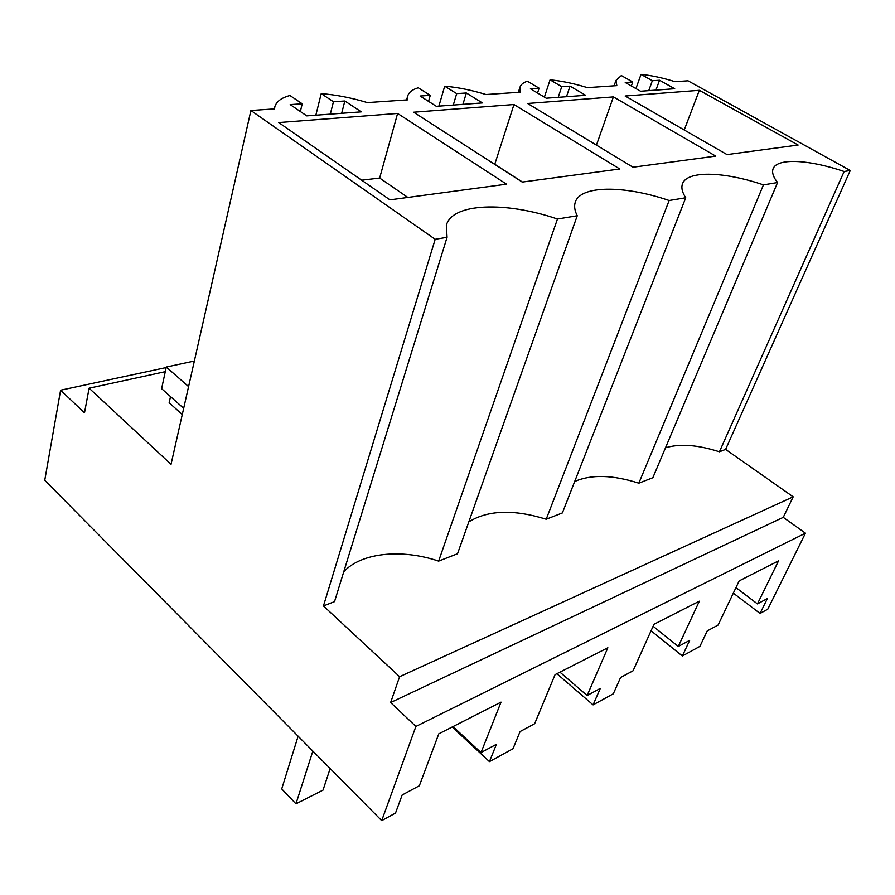 <?xml version="1.0" encoding="UTF-8"?>
<svg xmlns="http://www.w3.org/2000/svg" width="895" height="895" viewBox="0 0 895 895"><rect width="100%" height="100%" fill="white"/><g stroke="black" fill="none" stroke-linecap="round" stroke-linejoin="round"><path stroke-width="1.34" d="M381.706 820.625L44.75 480.302L60.603 390.209L84.499 412.83L89.108 388.184L171.034 464.315L250.913 110.51L435.183 239.278L323.453 605.949L399.606 676.709L390.634 702.53L415.895 726.449L381.706 820.625L395.512 813.074L402.168 794.984L419.352 785.743L438.796 733.833L501.032 702.139L481.007 752.583L496.423 744.293L489.442 761.634L513.025 748.712L520.073 731.562L534.639 723.731L555.079 674.629L607.862 647.756L587.131 695.504L600.299 688.412L593.083 704.88L613.31 693.793L620.571 677.515L633.067 670.791L653.988 624.274L699.331 601.194L678.287 646.47L689.676 640.339L682.359 655.99L699.901 646.38L707.229 630.908L718.081 625.068L739.169 580.9L778.538 560.863L757.45 603.89L767.395 598.542L760.045 613.444L767.776 609.204L805.455 533.185L415.895 726.449M89.108 388.184L165.273 371.671M170.52 396.586L169.155 402.772L182.278 414.519M60.603 390.209L166.157 367.565M651.068 630.785L682.359 655.99M556.869 673.722L593.083 704.88M452.199 727.009L489.442 761.634M733.341 593.116L760.045 613.444M390.634 702.53L783.259 517.355L805.455 533.185M399.606 676.709L793.183 496.826L783.259 517.355M435.183 239.278L447.064 237.309L446.359 225.305C452.031 202.897 505.82 201.274 557.462 219.006L577.241 215.74C574.814 210.963 574.087 206.723 575.049 203.02C579.154 185.142 623.658 184.941 669.147 200.502L685.749 197.75C682.482 192.794 681.296 188.498 682.169 184.862C685.234 170.341 722.914 171.046 763.446 184.873L638.829 483.177L652.858 477.717L777.576 182.535C773.616 177.512 772.016 173.261 772.799 169.793C775.137 157.788 807.659 159.086 844.13 171.504L850.25 170.498L687.986 80.807L675.043 81.691C662.557 77.82 651.213 75.393 641.033 74.374L652.343 80.729L659.537 80.248L655.923 90.115M638.829 483.177C612.572 474.842 591.192 474.283 574.702 481.476M468.801 521.886C487.909 510.049 513.708 509.165 546.207 519.234L562.384 512.936L685.749 197.75M557.462 219.006L438.639 561.109L457.524 553.759L577.241 215.74M438.639 561.109C401.821 548.657 361.3 552.528 343.747 571.782M323.453 605.949L334.529 601.63L447.064 237.309M844.13 171.504L719.435 451.796L725.61 449.391L793.183 496.826M719.435 451.796C697.753 444.815 679.775 443.484 665.5 447.791M544.406 97.119L550.067 79.845C561.478 80.908 573.919 83.503 587.388 87.643L616.823 85.64L615.973 80.393L621.354 75.56L632.754 82.016L625.236 82.519L640.596 91.245L674.696 88.739L659.537 80.248M550.067 79.845L561.736 86.703L570.014 86.155L566.479 96.716M438.886 106.136L444.703 86.189C457.625 87.296 471.385 90.082 485.996 94.534L520.163 92.219L519.894 87.475C520.711 84.678 523.195 82.597 527.379 81.221L539.114 88.191L530.422 88.762L546.241 98.215L585.654 95.306L570.014 86.155M444.703 86.189L456.685 93.628L466.34 92.99L462.928 104.357M250.913 110.51L274.485 108.91L274.944 106.36C276.656 101.37 281.656 97.745 289.946 95.508L302.219 103.809L290.181 104.603L306.75 115.88L361.289 111.864L344.844 101.001L333.443 101.75L321.215 93.628C336.005 94.78 351.388 97.779 367.353 102.601L407.493 99.871L407.717 95.978C408.881 92.263 412.394 89.534 418.233 87.788L430.271 95.373L420.113 96.033L436.357 106.326L482.416 102.925L466.34 92.99M763.446 184.873L777.576 182.535M397.604 113.452L506.559 184.18L389.94 199.842L278.737 122.57L397.604 113.452L379.648 178.049L361.658 180.186M798.127 145.046L699.353 90.317L625.146 96.011L727.02 154.589L798.127 145.046M613.411 96.906L715.731 156.11L632.978 167.22L527.625 103.484L613.411 96.906L596.439 145.113M513.965 104.536L619.765 168.987L522.244 182.077L413.658 112.222L513.965 104.536L494.734 164.378M635.931 88.594L641.033 74.374M850.25 170.498L725.61 449.391M315.845 115.22L321.215 93.628M183.676 408.321L161.615 388.654L166.28 367.039L188.588 386.595M194.36 361.021L166.28 367.039M453.038 726.583L481.007 752.583M559.934 672.156L587.131 695.504M653.104 626.254L678.287 646.47M735.97 587.612L757.45 603.89M546.207 519.234L669.147 200.502M561.736 86.703L558.189 97.331M539.114 88.191L537.537 93.013M456.685 93.628L453.284 105.073M430.271 95.373L428.548 101.381M333.443 101.75L330.3 114.146M344.844 101.001L341.666 113.307M302.219 103.809L300.351 111.528M652.343 80.729L648.741 90.652M632.754 82.016L631.333 85.987M407.851 197.437L379.648 178.049M699.353 90.317L684.227 129.988M522.456 182.054L494.946 164.356M330.143 768.548L323.028 790.106L295.965 803.833L281.724 788.92L298.125 736.205M295.965 803.833L312.847 751.073M406.61 99.927L407.717 95.978M518.35 92.342L519.894 87.475M614.059 85.83L615.973 80.393M274.351 108.921L274.597 107.881"/></g></svg>
